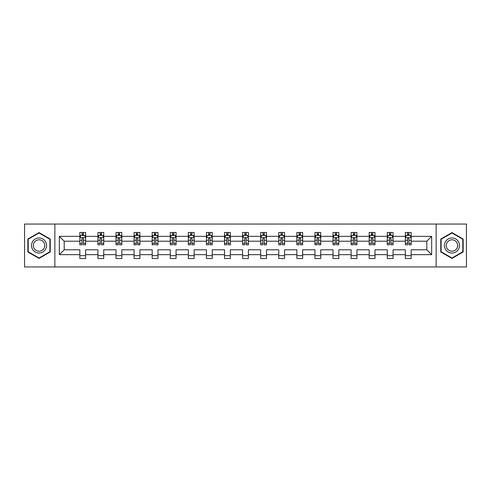 <?xml version="1.0" encoding="UTF-8"?>
<svg xmlns="http://www.w3.org/2000/svg" width="491" height="491" viewBox="0 0 491 491"><rect width="100%" height="100%" fill="white"/><g stroke="black" fill="none" stroke-linecap="round" stroke-linejoin="round"><path stroke-width="0.74" d="M436.137 224.056L24.55 224.056L24.55 266.944L466.45 266.944L466.45 224.056L436.137 224.056L436.137 266.944M411.157 254.657L411.157 249.79L426.802 249.79L431.675 254.657L411.157 254.657L411.157 258.542L405.357 258.542L405.357 254.657L393.07 254.657L393.07 258.542L387.276 258.542L387.276 254.657L374.989 254.657L374.989 258.542L369.189 258.542L369.189 254.657L356.902 254.657L356.902 258.542L351.108 258.542L351.108 254.657L338.821 254.657L338.821 258.542L333.021 258.542L333.021 254.657L320.733 254.657L320.733 258.542L314.94 258.542L314.94 254.657L302.652 254.657L302.652 258.542L296.852 258.542L296.852 254.657L284.565 254.657L284.565 258.542L278.771 258.542L278.771 254.657L266.484 254.657L266.484 258.542L260.684 258.542L260.684 254.657L248.397 254.657L248.397 258.542L242.603 258.542L242.603 254.657L230.316 254.657L230.316 258.542L224.516 258.542L224.516 254.657L212.229 254.657L212.229 258.542L206.435 258.542L206.435 254.657L194.148 254.657L194.148 258.542L188.348 258.542L188.348 254.657L176.06 254.657L176.06 258.542L170.267 258.542L170.267 254.657L157.979 254.657L157.979 258.542L152.179 258.542L152.179 254.657L139.892 254.657L139.892 258.542L134.098 258.542L134.098 254.657L121.811 254.657L121.811 258.542L116.011 258.542L116.011 254.657L103.724 254.657L103.724 258.542L97.93 258.542L97.93 254.657L85.643 254.657L85.643 258.542L79.843 258.542L79.843 254.657L59.325 254.657L59.325 236.343L79.843 236.343L79.843 232.458L85.643 232.458L85.643 236.343L97.93 236.343L97.93 232.458L103.724 232.458L103.724 236.343L116.011 236.343L116.011 232.458L121.811 232.458L121.811 236.343L134.098 236.343L134.098 232.458L139.892 232.458L139.892 236.343L152.179 236.343L152.179 232.458L157.979 232.458L157.979 236.343L170.267 236.343L170.267 232.458L176.06 232.458L176.06 236.343L188.348 236.343L188.348 232.458L194.148 232.458L194.148 236.343L206.435 236.343L206.435 232.458L212.229 232.458L212.229 236.343L224.516 236.343L224.516 232.458L230.316 232.458L230.316 236.343L242.603 236.343L242.603 232.458L248.397 232.458L248.397 236.343L260.684 236.343L260.684 232.458L266.484 232.458L266.484 236.343L278.771 236.343L278.771 232.458L284.565 232.458L284.565 236.343L296.852 236.343L296.852 232.458L302.652 232.458L302.652 236.343L314.94 236.343L314.94 232.458L320.733 232.458L320.733 236.343L333.021 236.343L333.021 232.458L338.821 232.458L338.821 236.343L351.108 236.343L351.108 232.458L356.902 232.458L356.902 236.343L369.189 236.343L369.189 232.458L374.989 232.458L374.989 236.343L387.276 236.343L387.276 232.458L393.07 232.458L393.07 236.343L405.357 236.343L405.357 232.458L411.157 232.458L411.157 236.343L431.675 236.343L431.675 254.657M54.863 266.944L54.863 224.056M405.357 236.343L405.357 241.21L393.07 241.21L393.07 236.343M393.07 254.657L393.07 249.79L405.357 249.79L405.357 254.657M387.276 236.343L387.276 241.21L374.989 241.21L374.989 236.343M374.989 254.657L374.989 249.79L387.276 249.79L387.276 254.657M369.189 236.343L369.189 241.21L356.902 241.21L356.902 236.343M356.902 254.657L356.902 249.79L369.189 249.79L369.189 254.657M351.108 236.343L351.108 241.21L338.821 241.21L338.821 236.343M338.821 254.657L338.821 249.79L351.108 249.79L351.108 254.657M333.021 236.343L333.021 241.21L320.733 241.21L320.733 236.343M320.733 254.657L320.733 249.79L333.021 249.79L333.021 254.657M314.94 236.343L314.94 241.21L302.652 241.21L302.652 236.343M302.652 254.657L302.652 249.79L314.94 249.79L314.94 254.657M296.852 236.343L296.852 241.21L284.565 241.21L284.565 236.343M284.565 254.657L284.565 249.79L296.852 249.79L296.852 254.657M278.771 236.343L278.771 241.21L266.484 241.21L266.484 236.343M266.484 254.657L266.484 249.79L278.771 249.79L278.771 254.657M260.684 236.343L260.684 241.21L248.397 241.21L248.397 236.343M248.397 254.657L248.397 249.79L260.684 249.79L260.684 254.657M242.603 236.343L242.603 241.21L230.316 241.21L230.316 236.343M230.316 254.657L230.316 249.79L242.603 249.79L242.603 254.657M224.516 236.343L224.516 241.21L212.229 241.21L212.229 236.343M212.229 254.657L212.229 249.79L224.516 249.79L224.516 254.657M206.435 236.343L206.435 241.21L194.148 241.21L194.148 236.343M194.148 254.657L194.148 249.79L206.435 249.79L206.435 254.657M188.348 236.343L188.348 241.21L176.06 241.21L176.06 236.343M176.06 254.657L176.06 249.79L188.348 249.79L188.348 254.657M170.267 236.343L170.267 241.21L157.979 241.21L157.979 236.343M157.979 254.657L157.979 249.79L170.267 249.79L170.267 254.657M152.179 236.343L152.179 241.21L139.892 241.21L139.892 236.343M139.892 254.657L139.892 249.79L152.179 249.79L152.179 254.657M134.098 236.343L134.098 241.21L121.811 241.21L121.811 236.343M121.811 254.657L121.811 249.79L134.098 249.79L134.098 254.657M116.011 236.343L116.011 241.21L103.724 241.21L103.724 236.343M103.724 254.657L103.724 249.79L116.011 249.79L116.011 254.657M97.93 236.343L97.93 241.21L85.643 241.21L85.643 236.343M85.643 254.657L85.643 249.79L97.93 249.79L97.93 254.657M79.843 236.343L79.843 241.21L64.198 241.21L64.198 249.79L79.843 249.79L79.843 254.657M59.325 236.343L64.198 241.21M426.802 249.79L426.802 241.21L411.157 241.21L411.157 236.343M407.561 235.355L408.954 235.355M389.48 235.355L390.867 235.355M371.392 235.355L372.786 235.355M353.311 235.355L354.698 235.355M335.224 235.355L336.617 235.355M317.143 235.355L318.53 235.355M299.056 235.355L300.449 235.355M280.975 235.355L282.362 235.355M262.888 235.355L264.281 235.355M244.806 235.355L246.194 235.355M226.719 235.355L228.112 235.355M208.638 235.355L210.025 235.355M190.551 235.355L191.944 235.355M172.47 235.355L173.857 235.355M154.383 235.355L155.776 235.355M136.302 235.355L137.689 235.355M118.214 235.355L119.608 235.355M100.133 235.355L101.52 235.355M82.046 235.355L83.439 235.355M79.843 255.645L85.643 255.645M97.93 255.645L103.724 255.645M116.011 255.645L121.811 255.645M134.098 255.645L139.892 255.645M152.179 255.645L157.979 255.645M170.267 255.645L176.06 255.645M188.348 255.645L194.148 255.645M206.435 255.645L212.229 255.645M224.516 255.645L230.316 255.645M242.603 255.645L248.397 255.645M260.684 255.645L266.484 255.645M278.771 255.645L284.565 255.645M296.852 255.645L302.652 255.645M314.94 255.645L320.733 255.645M333.021 255.645L338.821 255.645M351.108 255.645L356.902 255.645M369.189 255.645L374.989 255.645M387.276 255.645L393.07 255.645M405.357 255.645L411.157 255.645M64.198 249.79L59.325 254.657M431.675 236.343L426.802 241.21M50.229 239.043L39.041 232.581L27.852 239.043L27.852 251.957L39.041 258.419L50.229 251.957L50.229 239.043M440.771 239.043L440.771 251.957L451.959 258.419L463.148 251.957L463.148 239.043L451.959 232.581L440.771 239.043M83.439 233.968L82.046 233.968M80.935 235.551L79.843 235.551L79.843 232.458L82.046 232.458L82.046 235.416M79.843 243.352L79.843 244.806L82.046 244.806L82.046 243.352L79.843 243.352L79.843 241.21M85.643 241.21L85.643 244.806L83.439 244.806L83.439 238.601C82.979 237.712 82.513 237.712 82.046 238.601L82.046 243.352M84.55 235.551L85.643 235.551L85.643 232.458L83.439 232.458L83.439 235.416M85.643 237.736L84.483 235.416L81.003 235.416L79.843 237.736M101.52 233.968L100.133 233.968M99.016 235.551L97.93 235.551L97.93 232.458L100.133 232.458L100.133 235.416M97.93 243.352L97.93 244.806L100.133 244.806L100.133 243.352L97.93 243.352L97.93 241.21M103.724 241.21L103.724 244.806L101.52 244.806L101.52 238.601C101.06 237.712 100.594 237.712 100.133 238.601L100.133 243.352M102.637 235.551L103.724 235.551L103.724 232.458L101.52 232.458L101.52 235.416M103.724 237.736L102.564 235.416L99.09 235.416L97.93 237.736M119.608 233.968L118.214 233.968M117.104 235.551L116.011 235.551L116.011 232.458L118.214 232.458L118.214 235.416M116.011 243.352L116.011 244.806L118.214 244.806L118.214 243.352L116.011 243.352L116.011 241.21M121.811 241.21L121.811 244.806L119.608 244.806L119.608 238.601C119.141 237.712 118.681 237.712 118.214 238.601L118.214 243.352M120.718 235.551L121.811 235.551L121.811 232.458L119.608 232.458L119.608 235.416M121.811 237.736L120.651 235.416L117.171 235.416L116.011 237.736M32.516 241.732A7.537 7.537 0 0 0 35.272 252.024A7.537 7.537 0 0 0 45.565 249.268A7.537 7.537 0 0 0 42.809 238.976A7.537 7.537 0 0 0 32.516 241.732M34.1 242.646A5.708 5.708 0 0 0 36.187 250.441A5.708 5.708 0 0 0 43.981 248.354A5.708 5.708 0 0 0 41.895 240.559A5.708 5.708 0 0 0 34.1 242.646M49.879 239.24L49.879 251.76L39.041 258.014L28.202 251.76L28.202 239.24L39.041 232.986L49.879 239.24M445.435 241.732A7.537 7.537 0 0 0 448.191 252.024A7.537 7.537 0 0 0 458.484 249.268A7.537 7.537 0 0 0 455.728 238.976A7.537 7.537 0 0 0 445.435 241.732M447.019 242.646A5.708 5.708 0 0 0 449.105 250.441A5.708 5.708 0 0 0 456.9 248.354A5.708 5.708 0 0 0 454.813 240.559A5.708 5.708 0 0 0 447.019 242.646M462.798 239.24L462.798 251.76L451.959 258.014L441.121 251.76L441.121 239.24L451.959 232.986L462.798 239.24M137.689 233.968L136.302 233.968M135.185 235.551L134.098 235.551L134.098 232.458L136.302 232.458L136.302 235.416M134.098 243.352L134.098 244.806L136.302 244.806L136.302 243.352L134.098 243.352L134.098 241.21M139.892 241.21L139.892 244.806L137.689 244.806L137.689 238.601C137.228 237.712 136.762 237.712 136.302 238.601L136.302 243.352M138.806 235.551L139.892 235.551L139.892 232.458L137.689 232.458L137.689 235.416M139.892 237.736L138.732 235.416L135.258 235.416L134.098 237.736M155.776 233.968L154.383 233.968M153.272 235.551L152.179 235.551L152.179 232.458L154.383 232.458L154.383 235.416M152.179 243.352L152.179 244.806L154.383 244.806L154.383 243.352L152.179 243.352L152.179 241.21M157.979 241.21L157.979 244.806L155.776 244.806L155.776 238.601C155.309 237.712 154.849 237.712 154.383 238.601L154.383 243.352M156.887 235.551L157.979 235.551L157.979 232.458L155.776 232.458L155.776 235.416M157.979 237.736L156.819 235.416L153.339 235.416L152.179 237.736M173.857 233.968L172.47 233.968M171.353 235.551L170.267 235.551L170.267 232.458L172.47 232.458L172.47 235.416M170.267 243.352L170.267 244.806L172.47 244.806L172.47 243.352L170.267 243.352L170.267 241.21M176.06 241.21L176.06 244.806L173.857 244.806L173.857 238.601C173.397 237.712 172.93 237.712 172.47 238.601L172.47 243.352M174.974 235.551L176.06 235.551L176.06 232.458L173.857 232.458L173.857 235.416M176.06 237.736L174.9 235.416L171.427 235.416L170.267 237.736M191.944 233.968L190.551 233.968M189.44 235.551L188.348 235.551L188.348 232.458L190.551 232.458L190.551 235.416M188.348 243.352L188.348 244.806L190.551 244.806L190.551 243.352L188.348 243.352L188.348 241.21M194.148 241.21L194.148 244.806L191.944 244.806L191.944 238.601C191.478 237.712 191.017 237.712 190.551 238.601L190.551 243.352M193.055 235.551L194.148 235.551L194.148 232.458L191.944 232.458L191.944 235.416M194.148 237.736L192.988 235.416L189.508 235.416L188.348 237.736M210.025 233.968L208.638 233.968M207.521 235.551L206.435 235.551L206.435 232.458L208.638 232.458L208.638 235.416M206.435 243.352L206.435 244.806L208.638 244.806L208.638 243.352L206.435 243.352L206.435 241.21M212.229 241.21L212.229 244.806L210.025 244.806L210.025 238.601C209.565 237.712 209.098 237.712 208.638 238.601L208.638 243.352M211.142 235.551L212.229 235.551L212.229 232.458L210.025 232.458L210.025 235.416M212.229 237.736L211.069 235.416L207.595 235.416L206.435 237.736M228.112 233.968L226.719 233.968M225.608 235.551L224.516 235.551L224.516 232.458L226.719 232.458L226.719 235.416M224.516 243.352L224.516 244.806L226.719 244.806L226.719 243.352L224.516 243.352L224.516 241.21M230.316 241.21L230.316 244.806L228.112 244.806L228.112 238.601C227.646 237.712 227.186 237.712 226.719 238.601L226.719 243.352M229.223 235.551L230.316 235.551L230.316 232.458L228.112 232.458L228.112 235.416M230.316 237.736L229.156 235.416L225.676 235.416L224.516 237.736M246.194 233.968L244.806 233.968M243.689 235.551L242.603 235.551L242.603 232.458L244.806 232.458L244.806 235.416M242.603 243.352L242.603 244.806L244.806 244.806L244.806 243.352L242.603 243.352L242.603 241.21M248.397 241.21L248.397 244.806L246.194 244.806L246.194 238.601C245.733 237.712 245.267 237.712 244.806 238.601L244.806 243.352M247.311 235.551L248.397 235.551L248.397 232.458L246.194 232.458L246.194 235.416M248.397 237.736L247.237 235.416L243.763 235.416L242.603 237.736M264.281 233.968L262.888 233.968M261.777 235.551L260.684 235.551L260.684 232.458L262.888 232.458L262.888 235.416M260.684 243.352L260.684 244.806L262.888 244.806L262.888 243.352L260.684 243.352L260.684 241.21M266.484 241.21L266.484 244.806L264.281 244.806L264.281 238.601C263.814 237.712 263.354 237.712 262.888 238.601L262.888 243.352M265.392 235.551L266.484 235.551L266.484 232.458L264.281 232.458L264.281 235.416M266.484 237.736L265.324 235.416L261.844 235.416L260.684 237.736M282.362 233.968L280.975 233.968M279.858 235.551L278.771 235.551L278.771 232.458L280.975 232.458L280.975 235.416M278.771 243.352L278.771 244.806L280.975 244.806L280.975 243.352L278.771 243.352L278.771 241.21M284.565 241.21L284.565 244.806L282.362 244.806L282.362 238.601C281.902 237.712 281.435 237.712 280.975 238.601L280.975 243.352M283.479 235.551L284.565 235.551L284.565 232.458L282.362 232.458L282.362 235.416M284.565 237.736L283.405 235.416L279.931 235.416L278.771 237.736M300.449 233.968L299.056 233.968M297.945 235.551L296.852 235.551L296.852 232.458L299.056 232.458L299.056 235.416M296.852 243.352L296.852 244.806L299.056 244.806L299.056 243.352L296.852 243.352L296.852 241.21M302.652 241.21L302.652 244.806L300.449 244.806L300.449 238.601C299.983 237.712 299.522 237.712 299.056 238.601L299.056 243.352M301.56 235.551L302.652 235.551L302.652 232.458L300.449 232.458L300.449 235.416M302.652 237.736L301.492 235.416L298.012 235.416L296.852 237.736M318.53 233.968L317.143 233.968M316.026 235.551L314.94 235.551L314.94 232.458L317.143 232.458L317.143 235.416M314.94 243.352L314.94 244.806L317.143 244.806L317.143 243.352L314.94 243.352L314.94 241.21M320.733 241.21L320.733 244.806L318.53 244.806L318.53 238.601C318.07 237.712 317.603 237.712 317.143 238.601L317.143 243.352M319.647 235.551L320.733 235.551L320.733 232.458L318.53 232.458L318.53 235.416M320.733 237.736L319.573 235.416L316.1 235.416L314.94 237.736M336.617 233.968L335.224 233.968M334.113 235.551L333.021 235.551L333.021 232.458L335.224 232.458L335.224 235.416M333.021 243.352L333.021 244.806L335.224 244.806L335.224 243.352L333.021 243.352L333.021 241.21M338.821 241.21L338.821 244.806L336.617 244.806L336.617 238.601C336.151 237.712 335.691 237.712 335.224 238.601L335.224 243.352M337.728 235.551L338.821 235.551L338.821 232.458L336.617 232.458L336.617 235.416M338.821 237.736L337.661 235.416L334.181 235.416L333.021 237.736M354.698 233.968L353.311 233.968M352.194 235.551L351.108 235.551L351.108 232.458L353.311 232.458L353.311 235.416M351.108 243.352L351.108 244.806L353.311 244.806L353.311 243.352L351.108 243.352L351.108 241.21M356.902 241.21L356.902 244.806L354.698 244.806L354.698 238.601C354.238 237.712 353.772 237.712 353.311 238.601L353.311 243.352M355.815 235.551L356.902 235.551L356.902 232.458L354.698 232.458L354.698 235.416M356.902 237.736L355.742 235.416L352.268 235.416L351.108 237.736M372.786 233.968L371.392 233.968M370.282 235.551L369.189 235.551L369.189 232.458L371.392 232.458L371.392 235.416M369.189 243.352L369.189 244.806L371.392 244.806L371.392 243.352L369.189 243.352L369.189 241.21M374.989 241.21L374.989 244.806L372.786 244.806L372.786 238.601C372.319 237.712 371.859 237.712 371.392 238.601L371.392 243.352M373.897 235.551L374.989 235.551L374.989 232.458L372.786 232.458L372.786 235.416M374.989 237.736L373.829 235.416L370.349 235.416L369.189 237.736M390.867 233.968L389.48 233.968M388.363 235.551L387.276 235.551L387.276 232.458L389.48 232.458L389.48 235.416M387.276 243.352L387.276 244.806L389.48 244.806L389.48 243.352L387.276 243.352L387.276 241.21M393.07 241.21L393.07 244.806L390.867 244.806L390.867 238.601C390.406 237.712 389.94 237.712 389.48 238.601L389.48 243.352M391.984 235.551L393.07 235.551L393.07 232.458L390.867 232.458L390.867 235.416M393.07 237.736L391.91 235.416L388.436 235.416L387.276 237.736M408.954 233.968L407.561 233.968M406.45 235.551L405.357 235.551L405.357 232.458L407.561 232.458L407.561 235.416M405.357 243.352L405.357 244.806L407.561 244.806L407.561 243.352L405.357 243.352L405.357 241.21M411.157 241.21L411.157 244.806L408.954 244.806L408.954 238.601C408.487 237.712 408.027 237.712 407.561 238.601L407.561 243.352M410.065 235.551L411.157 235.551L411.157 232.458L408.954 232.458L408.954 235.416M411.157 237.736L409.997 235.416L406.517 235.416L405.357 237.736M85.612 237.675L79.873 237.675M85.643 243.352L83.439 243.352M82.046 240.246L79.843 240.246M85.643 240.246L83.439 240.246M83.439 234.704L82.046 234.704M103.699 237.675L97.961 237.675M103.724 243.352L101.52 243.352M100.133 240.246L97.93 240.246M103.724 240.246L101.52 240.246M101.52 234.704L100.133 234.704M121.78 237.675L116.042 237.675M121.811 243.352L119.608 243.352M118.214 240.246L116.011 240.246M121.811 240.246L119.608 240.246M119.608 234.704L118.214 234.704M139.867 237.675L134.129 237.675M139.892 243.352L137.689 243.352M136.302 240.246L134.098 240.246M139.892 240.246L137.689 240.246M137.689 234.704L136.302 234.704M157.949 237.675L152.21 237.675M157.979 243.352L155.776 243.352M154.383 240.246L152.179 240.246M157.979 240.246L155.776 240.246M155.776 234.704L154.383 234.704M176.036 237.675L170.297 237.675M176.06 243.352L173.857 243.352M172.47 240.246L170.267 240.246M176.06 240.246L173.857 240.246M173.857 234.704L172.47 234.704M194.117 237.675L188.378 237.675M194.148 243.352L191.944 243.352M190.551 240.246L188.348 240.246M194.148 240.246L191.944 240.246M191.944 234.704L190.551 234.704M212.204 237.675L206.465 237.675M212.229 243.352L210.025 243.352M208.638 240.246L206.435 240.246M212.229 240.246L210.025 240.246M210.025 234.704L208.638 234.704M230.285 237.675L224.547 237.675M230.316 243.352L228.112 243.352M226.719 240.246L224.516 240.246M230.316 240.246L228.112 240.246M228.112 234.704L226.719 234.704M248.366 237.675L242.634 237.675M248.397 243.352L246.194 243.352M244.806 240.246L242.603 240.246M248.397 240.246L246.194 240.246M246.194 234.704L244.806 234.704M266.453 237.675L260.715 237.675M266.484 243.352L264.281 243.352M262.888 240.246L260.684 240.246M266.484 240.246L264.281 240.246M264.281 234.704L262.888 234.704M284.535 237.675L278.796 237.675M284.565 243.352L282.362 243.352M280.975 240.246L278.771 240.246M284.565 240.246L282.362 240.246M282.362 234.704L280.975 234.704M302.622 237.675L296.883 237.675M302.652 243.352L300.449 243.352M299.056 240.246L296.852 240.246M302.652 240.246L300.449 240.246M300.449 234.704L299.056 234.704M320.703 237.675L314.964 237.675M320.733 243.352L318.53 243.352M317.143 240.246L314.94 240.246M320.733 240.246L318.53 240.246M318.53 234.704L317.143 234.704M338.79 237.675L333.051 237.675M338.821 243.352L336.617 243.352M335.224 240.246L333.021 240.246M338.821 240.246L336.617 240.246M336.617 234.704L335.224 234.704M356.871 237.675L351.133 237.675M356.902 243.352L354.698 243.352M353.311 240.246L351.108 240.246M356.902 240.246L354.698 240.246M354.698 234.704L353.311 234.704M374.958 237.675L369.22 237.675M374.989 243.352L372.786 243.352M371.392 240.246L369.189 240.246M374.989 240.246L372.786 240.246M372.786 234.704L371.392 234.704M393.039 237.675L387.301 237.675M393.07 243.352L390.867 243.352M389.48 240.246L387.276 240.246M393.07 240.246L390.867 240.246M390.867 234.704L389.48 234.704M411.127 237.675L405.388 237.675M411.157 243.352L408.954 243.352M407.561 240.246L405.357 240.246M411.157 240.246L408.954 240.246M408.954 234.704L407.561 234.704"/></g></svg>
